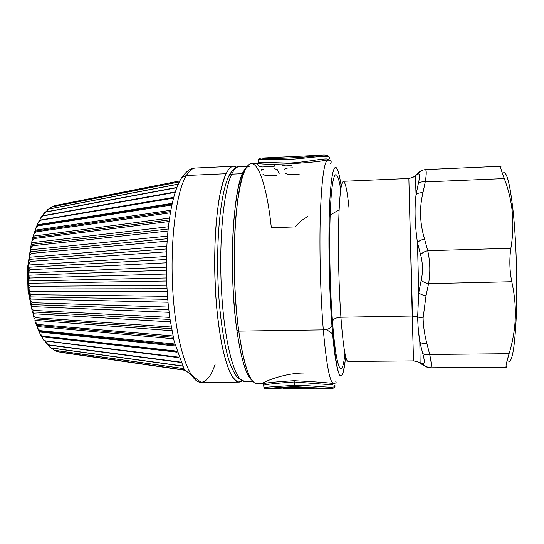<?xml version="1.0" encoding="UTF-8"?>
<svg xmlns="http://www.w3.org/2000/svg" width="544" height="544" viewBox="0 0 544 544"><rect width="100%" height="100%" fill="white"/><g stroke="black" fill="none" stroke-linecap="round" stroke-linejoin="round"><path stroke-width="0.82" d="M295.052 387.321L325.666 388.64L295.052 387.321L269.851 388.844L295.052 387.321M295.113 387.321L270.382 388.838M308.067 388.307L309.012 388.606L308.394 387.709L308.536 388.389L313.031 388.688L314.772 388.11L313.031 388.688L311.95 388.375L312.929 387.988L308.536 388.389L307.278 387.654L309.012 388.606L302.056 388.613C296.623 388.171 285.858 388.722 287.871 388.776L287.878 388.776C285.872 388.722 296.63 388.171 302.056 388.613L303.062 387.471L302.056 388.613L304.062 388.688L305.062 387.546L304.062 388.688M295.65 388.64L302.824 388.722M291.448 388.742L299.581 388.695M308.326 388.436L308.734 388.579L308.326 388.436M309.04 388.627L308.298 388.423M284.417 388.511L283.172 387.77L284.124 388.484M283.281 388.232L284.437 388.511L284.736 387.668L284.437 388.511L286.804 388.436M286.804 388.43L284.464 388.511M263.677 385.03L263.894 387.389L294.331 385.336L294.501 386.634L294.331 385.336L263.894 387.389L263.881 386.947L263.894 387.389C264.098 388.348 264.778 388.838 265.921 388.858C269.742 388.124 279.269 387.382 294.501 386.634L329.684 388.627L295.086 387.342M299.615 388.695L292.93 388.708M306.292 388.702L308.203 388.681M294.331 385.336C316.628 385.336 337.804 389.45 334.812 385.39C337.804 389.45 316.622 385.336 294.331 385.336L294.25 381.997L332.506 384.873L294.25 381.997L294.331 385.336M269.885 388.844L265.921 388.858C269.742 388.124 279.269 387.382 294.501 386.634L329.684 388.627C332.772 388.749 334.499 387.994 334.866 386.362M262.711 383.799L263.84 385.166C266.465 384.275 276.604 383.221 294.25 381.997L294.086 380.705L294.25 381.997C276.604 383.221 266.465 384.275 263.84 385.166L263.806 384.832M335.668 381.201C336.668 382.425 336.056 383.173 333.839 383.452M333.105 383.479C325.02 382.514 312.011 381.589 294.086 380.705C276.61 381.766 266.145 382.799 262.677 383.799C266.145 382.799 276.61 381.766 294.086 380.705C312.011 381.589 325.02 382.514 333.105 383.479L333.581 383.479M333.594 383.479L332.506 384.873M303.702 373.028C280.908 373.204 258.59 384.322 262.677 383.799L257.19 383.826C250.124 383.608 243.977 366.03 238.755 331.106C234.131 297.167 232.954 251.24 235.838 217.124C239.292 182.192 244.535 164.349 251.566 163.608L258.074 163.309C263.656 165.519 312.283 163.268 326.339 160.113L326.339 160.113C312.283 163.275 263.65 165.519 258.074 163.309L258.067 163.309M345.576 356.347C342.87 389.062 336.192 381.623 331.928 325.55C331.099 328.093 328.229 329.528 323.313 329.868C326.502 365.378 329.956 383.248 333.669 383.479C329.956 383.248 326.502 365.378 323.313 329.868L238.755 331.106C242.155 355.137 246.289 371.117 251.144 379.032L249.077 376.904C244.263 369.084 240.176 353.416 236.824 329.895C228.405 272.19 232.893 186.755 243.814 170.898L246.738 167.076C240.441 172.924 235.994 192.549 233.403 225.957C231.261 258.373 232.614 299.166 236.824 329.895L238.755 331.106L236.824 329.895C241.074 358.965 246.208 375.87 252.219 380.61L249.077 376.904M307.809 216.539C302.845 219.171 298.69 222.632 295.331 226.909L271.327 227.732C266.662 182.634 255.585 150.906 245.772 168.66C234.75 184.654 230.214 272.109 238.755 331.106L323.313 329.868C320.45 295.344 319.26 248.628 320.355 214.023C321.735 178.616 324.272 160.616 327.964 160.038C324.272 160.616 321.735 178.616 320.355 214.023C319.26 248.628 320.45 295.344 323.313 329.868C328.229 329.528 331.099 328.093 331.928 325.55C336.797 376.999 341.149 389.144 344.978 361.971M330.589 163.418C331.867 161.643 331.126 160.541 328.358 160.12L327.964 160.038M332.493 321.416C336.267 371.606 342.258 380.902 344.916 353.287C342.258 380.902 336.267 371.606 332.493 321.416C333.302 318.934 336.117 317.533 340.918 317.22C343.148 346.338 345.522 361.087 348.038 361.454C345.522 361.087 343.148 346.338 340.918 317.22C338.939 289.408 338.014 252.368 338.599 224.747C339.368 196.377 340.979 181.893 343.434 181.295C340.979 181.9 339.368 196.384 338.599 224.754C338.014 252.375 338.939 289.408 340.918 317.22C336.117 317.533 333.302 318.934 332.493 321.416C329.44 282.078 328.855 226.644 331.065 197.798C333.248 168.667 337.416 168.456 340.721 189.625C337.416 168.456 333.248 168.667 331.065 197.798C328.855 226.644 329.44 282.078 332.493 321.416M340.347 180.962C336.818 160.317 332.479 162.221 330.249 193.936C327.998 225.372 328.692 284.036 331.928 325.55C328.535 282.18 327.978 220.51 330.534 190.087C333.064 159.317 337.695 161.738 341.231 186.531M258.359 162.724L258.448 162.221L288.456 163.091C304.783 162.411 320.872 158.651 326.998 158.943L327.842 160.038L326.339 160.113M257.509 164.54L259.27 166.41L262.446 166.954L272.612 166.484C274.244 166.355 274.999 166.09 274.863 165.689L273.809 164.417M282.649 165.328L285.777 165.879L292.006 165.594M292.958 167.804L286.783 168.089L284.417 169.116M285.75 173.461L288.748 174.665L299.2 174.202M262.983 174.481L266.03 175.671L277.093 175.182M279.201 173.754L277.168 169.442L273.979 168.674M263.65 169.143C262.045 169.259 261.283 169.599 261.372 170.163M242.665 173.665L246.126 168.042M349.044 208.202C347.303 191.06 345.433 182.09 343.434 181.295L408.87 178.5L412.624 319.886M326.998 158.943L329.943 160.235L326.998 158.943C320.872 158.651 304.783 162.411 288.456 163.091L258.448 162.221L258.658 159.698C260.27 158.481 278.079 160.568 297.527 158.78C316.778 156.951 331.153 154.564 329.589 158.59C331.153 154.564 316.785 156.951 297.534 158.78C278.079 160.568 260.27 158.481 258.658 159.698C257.992 159.664 260.386 157.733 261.63 158.059C268.539 159.338 308.074 157.468 322.075 155.169C308.081 157.468 268.539 159.338 261.63 158.059L273.992 157.468M258.604 160.351L258.658 159.705M326.427 329.501L332.615 333.86L326.427 329.501M348.038 361.461L413.535 360.89L412.236 316.003L340.918 317.22L412.236 316.003L417.649 316.941C417.908 326.087 418.635 334.472 419.839 342.101L420.131 362.698L419.648 362.943L418.458 362.29L419.091 363.018M418.363 329.841L419.839 342.101L422.729 353.416C424.762 360.672 424.789 364.099 422.81 363.705L420.131 362.698L419.839 342.101C421.45 343.332 423.79 343.76 426.856 343.386C423.79 343.76 421.45 343.332 419.839 342.101L422.729 353.416C424.762 360.672 424.789 364.099 422.81 363.705L425.218 366.364L427.652 367.438L425.218 366.364L422.81 363.705L420.131 362.698L420.485 363.249L425.136 366.309L420.131 362.698M506.695 362.379L509.075 353.688C512.883 341.374 514.971 328.93 515.338 316.35C515.596 305.17 514.413 293.631 511.795 281.724C509.565 270.497 509.259 259.359 510.877 248.295C514.984 223.672 512.781 200.437 504.268 178.595L425.245 181.907C422.151 181.553 419.852 182.077 418.363 183.484L416.058 194.582L418.363 183.484C420.022 176.378 419.88 173.25 417.935 174.087L419.24 172.196L421.886 170.408L415.63 175.508L417.935 174.087L415.337 175.726L416.058 194.582L415.337 175.726L419.227 172.21L413.746 176.827L415.235 176.004C414.467 176.793 412.345 177.623 408.87 178.5L412.236 316.003L423.103 318.043C423.348 326.522 424.599 334.968 426.856 343.386C424.599 334.968 423.348 326.522 423.103 318.043L426.027 295.712L423.103 318.043M500.997 166.464L500.684 166.26C500.126 166.478 501.323 170.585 504.268 178.595C512.781 200.437 514.984 223.672 510.877 248.295L427.747 250.716L424.565 239.102C419.812 223.298 419.281 207.862 422.967 192.787C419.281 207.862 419.812 223.298 424.565 239.102C421.41 239.686 419.043 240.849 417.466 242.583C414.861 224.495 414.392 208.502 416.058 194.582C417.595 193.181 419.9 192.583 422.967 192.787C419.9 192.583 417.595 193.181 416.058 194.582C414.392 208.502 414.861 224.495 417.466 242.583L418.751 292.726L417.948 305.395M508.613 361.93C512.326 361.923 514.903 346.365 516.331 315.268L515.338 316.35L516.331 315.268C517.46 285.709 516.412 246.248 513.726 217.178C510.721 187.374 507.402 172.509 503.771 172.591M417.649 316.941L418.751 292.726L421.24 280.18C422.892 281.86 425.347 283.009 428.597 283.635C430.44 272.476 430.161 261.508 427.747 250.716L510.877 248.295C509.259 259.359 509.565 270.497 511.795 281.724L428.597 283.635L426.027 295.712C422.844 295.283 420.417 294.284 418.751 292.726L417.466 242.583L420.587 254.674C422.851 263.024 423.076 271.531 421.24 280.18L418.751 292.726C420.417 294.284 422.844 295.283 426.027 295.712L428.597 283.635L511.795 281.724C514.413 293.631 515.596 305.17 515.338 316.35C514.971 328.93 512.883 341.374 509.075 353.688C506.464 362.474 505.532 366.982 506.274 367.214L506.07 365.697M417.935 174.087C419.88 173.25 420.022 176.385 418.363 183.484C419.852 182.077 422.151 181.553 425.245 181.907L422.967 192.787L425.245 181.907L504.268 178.595L502.275 173.026M516.331 315.268C517.548 283.703 516.236 240.999 513.182 211.568C509.755 181.628 506.192 168.994 502.486 173.658M509.075 353.688L429.706 354.47L426.856 343.386L429.706 354.47L509.075 353.688M430.073 367.778L430.093 367.778C431.712 367.547 431.582 363.113 429.706 354.47C426.625 355.001 424.3 354.654 422.729 353.416C424.3 354.654 426.625 355.001 429.706 354.47C431.582 363.113 431.712 367.547 430.093 367.778L506.24 367.214M425.245 181.907C426.618 173.808 426.584 169.701 425.143 169.599L425.122 169.599C426.584 169.701 426.618 173.801 425.245 181.907M427.747 250.716C424.538 251.498 422.151 252.817 420.587 254.674L417.466 242.583C419.043 240.849 421.416 239.686 424.565 239.102L427.747 250.716C430.161 261.508 430.44 272.476 428.597 283.635C425.347 283.009 422.892 281.86 421.24 280.18C423.076 271.531 422.851 263.024 420.587 254.674C422.151 252.817 424.538 251.498 427.747 250.716M339.089 209.814L330.154 215.057M30.348 249.363L27.88 267.471L28.492 291.502L27.88 267.471L30.348 249.261M28.553 292.033L31.899 309.624L28.002 290.632L27.438 268.376L30.532 248.152M32.572 311.936L33.082 313.575L32.572 311.936M31.559 244.399L31.906 243.182M39.562 331.391L39.522 332.01L39.562 331.391M37.182 325.917L37.108 326.509L37.182 325.917M35.04 319.824L34.972 318.947L35.04 319.824M33.164 313.188L33.034 311.964L33.164 313.188M31.593 306.088L31.382 304.579L31.593 306.088M30.342 298.622L30.042 296.881L30.342 298.622M29.872 296.847L31.158 294.658C29.628 293.202 28.995 292.06 29.247 291.244L167.171 291.747L29.247 291.244L29.07 288.993L29.927 296.276M28.886 282.975L28.587 280.99L166.512 277.957L28.587 280.99L28.886 282.975M28.703 275.012L28.499 272.959L166.321 267.158L28.499 272.959L28.703 275.012M28.893 267.097L28.778 265.01L166.43 256.482L28.778 265.01L28.893 267.097M29.444 259.345L29.43 257.251L166.818 246.099L29.43 257.251L29.444 259.345M30.6 250.274L30.491 251.702L30.43 249.784L167.47 236.144L30.43 249.784L30.6 250.274M31.919 243.25L31.872 244.358L31.776 242.712L168.375 226.766L31.776 242.712L31.586 244.392M33.551 236.701L33.551 237.449L33.436 236.13L169.497 218.096L33.436 236.13L33.551 236.701M35.476 230.71L35.387 230.112L170.789 210.249L35.387 230.112L35.476 230.71M59.248 351.934L60.67 352.315L59.248 351.934M57.29 351.648L54.856 350.329L57.514 351.676L184.538 370.008L57.168 351.608M54.352 350.214L51.252 348.024L54.352 350.214L183.729 368.574L54.352 350.214M50.524 347.874L47.96 344.964L51.231 347.908L182.376 365.942L50.782 347.963L182.458 366.105M47.321 344.814L44.921 341.142L48.185 344.767L180.662 362.127L47.58 344.91L180.792 362.44M42.133 336.818L177.092 352.172L42.133 336.818C42.344 338.558 43.384 339.891 45.254 340.816L178.752 357.17L44.146 340.802L178.928 357.673M40.018 333.792L42.48 336.09L41.589 336.525L42.48 336.09L176.766 351.111L42.48 336.09C40.637 335.043 39.651 333.683 39.522 332.01L175.311 345.957L39.522 332.01M39.243 331.133L38.733 331.092M38.794 331.235L37.434 328.046L39.896 330.616L174.808 344.012L39.896 330.616C38.094 329.46 37.169 328.093 37.108 326.509L173.563 338.776L37.108 326.509M36.91 325.067L36.36 325.258M173.237 337.3L36.428 325.366L35.129 321.701L37.55 324.469L172.944 335.947L37.55 324.469C35.795 323.218 34.925 321.858 34.938 320.389L171.904 330.704L34.938 320.389M171.544 328.746L34.258 318.893L35.476 317.71L34.245 318.845M170.401 321.837L33.041 313.711L170.401 321.837M33.701 310.427L32.416 311.916L33.701 310.427L169.742 317.356L33.701 310.427C32.048 309.033 31.294 307.748 31.443 306.571L169.082 312.304L31.443 306.571M31.45 307.462L32.416 311.916L170.048 319.478M31.076 304.178L30.131 299.812M168.001 302.219L30.172 299.044L168.001 302.219M29.172 288.082L28.893 288.755L28.56 283.662M166.614 281.024L28.676 283.274L166.614 281.024M28.696 279.915L28.444 280.616M28.438 280.616L28.349 275.57L30.09 278.011L166.41 274.013L30.09 278.011C28.703 276.57 28.166 275.645 28.485 275.237L166.348 270.225L28.485 275.237M30.138 269.647L28.37 272.442L28.499 272.959C28.186 272.286 28.73 271.177 30.138 269.647L166.328 262.813L30.138 269.647C28.873 268.314 28.37 267.519 28.608 267.254L166.369 259.488L28.662 267.254M28.512 267.444L28.37 272.442M28.778 265.01C28.499 264.132 29.09 262.936 30.566 261.406L28.682 264.35M29.43 257.251C29.186 256.19 29.838 254.912 31.375 253.409L29.369 256.428L29.961 251.784M30.43 249.784C30.24 248.56 30.947 247.214 32.545 245.759L30.423 248.792L31.219 244.44L32.545 245.759L167.933 231.003L32.545 245.759L31.212 244.44L168.13 229.01M32.715 239.938L31.838 241.536L32.81 237.544L34.061 238.558L169.021 221.51L34.061 238.558L32.796 237.612L169.238 219.912M34.068 233.818L34.945 231.193M35.884 231.894L34.721 231.173M38.019 225.869L35.68 228.473L37.019 225.345L38.019 225.869L171.843 204.972L38.019 225.869C36.264 227.079 35.387 228.494 35.387 230.112M37.652 225.243L37.597 224.726L172.203 203.313L37.597 224.726L37.652 225.243M38.59 222.074L39.365 220.272M39.263 220.456L173.468 198.138L39.263 220.456M40.038 220.102L173.672 197.377L40.038 220.102M41.398 217.09L42.058 215.839L175.148 192.365L42.996 215.92C41.167 216.893 40.181 218.266 40.032 220.034M175.284 191.923L42.058 215.832M44.846 212.248L176.766 187.707L44.846 212.248M45.614 211.949L48.708 209.1L47.07 210.032L48.069 209.175L178.194 184.232L48.64 209.086M51.68 206.931L179.262 181.961L51.741 206.931L48.858 208.984L51.728 206.931M54.59 205.659L52.516 206.747L54.842 205.598L179.792 180.914L54.781 205.605M182.424 183.96L182.58 183.546M60.52 352.288L184.681 370.26L60.67 352.315M38.821 331.248L39.896 330.616M36.428 325.366L37.55 324.469M35.476 317.71L171.244 327.026L35.476 317.71C33.769 316.377 32.953 315.044 33.041 313.711M168.769 309.618L30.906 304.558L32.252 302.709L168.484 307.068L32.252 302.709C30.661 301.274 29.968 300.05 30.172 299.044M31.158 294.658L167.498 296.303L31.158 294.658M29.322 287.824L30.43 286.389L166.797 285.233L30.43 286.389C29.036 284.995 28.438 283.968 28.635 283.308M166.981 288.714L29.036 288.993L166.981 288.714M28.587 280.99C28.254 280.52 28.75 279.528 30.09 278.011M30.566 261.406L166.566 251.804L30.566 261.406L29.084 259.386L166.682 248.948M31.375 253.409L167.103 241.148L31.375 253.409L30.029 251.892M31.776 242.712C31.64 241.339 32.402 239.952 34.061 238.558M35.897 231.9L170.34 212.799L35.897 231.9C34.184 233.213 33.368 234.62 33.436 236.13M37.597 224.726C37.665 223.02 38.604 221.619 40.399 220.517M42.677 215.662L45.784 212.099M195.486 168.021C191.155 167.742 186.544 170.966 181.662 177.684L186.361 175.494C175.692 192.488 169.286 246.174 173.257 297.357C177.16 348.602 189.917 383.262 201.151 382.296C189.917 383.262 177.16 348.602 173.257 297.357C169.286 246.174 175.692 192.488 186.361 175.494L226.134 173.706L186.361 175.494L181.662 177.691L180.635 179.384L181.662 177.691C172.577 192.161 167.185 222.401 166.389 258.42C166.199 273.958 166.804 289.286 168.212 304.422L169.959 318.859L174.175 341.428L184.28 369.56L200.988 382.296M201.117 382.296L201.151 382.296C206.604 381.793 211.303 375.686 215.254 363.963M236.762 167.171L233.818 166.24C231.159 166.267 228.596 168.756 226.134 173.706C217.369 190.733 212.289 244.82 215.825 296.446C219.293 348.133 230.03 383.078 239.333 382.106L242.257 381.024M186.361 175.494C189.366 170.564 192.467 168.069 195.677 168.014L195.616 168.014M242.468 380.868L238.333 382.024C235.47 380.868 232.608 377.502 229.738 371.926C226.93 365.065 224.325 356.157 221.925 345.188C219.708 333.18 217.892 319.811 216.478 305.082C214.696 281.874 214.288 258.93 215.254 236.252C216.152 221.966 217.491 209.175 219.286 197.894C221.292 187.721 223.577 179.656 226.134 173.706M247.268 166.342L239.115 166.716C236.218 166.124 232.88 169.041 229.099 175.474L231.69 174.155C223.251 191.114 218.402 244.895 221.857 296.201C225.243 347.568 235.62 382.323 244.596 381.364C235.62 382.323 225.243 347.568 221.857 296.201C218.402 244.895 223.251 191.114 231.69 174.155L242.461 173.672L231.69 174.155C234.07 169.218 236.545 166.743 239.115 166.716C236.545 166.743 234.07 169.218 231.69 174.155L229.099 175.474L228.568 176.576L229.099 175.474C220.272 192.916 215.744 241.618 218.409 290.299C220.048 317.567 223.652 341.972 228.392 358.564C230.622 365.962 233.696 372.422 237.619 377.951L244.487 381.364M249.9 377.754L251.559 379.678M249.628 166.233C247.921 166.246 246.248 167.498 244.61 169.986M295.514 388.647L287.871 388.776M287.722 388.776C287.354 389.021 286.885 388.62 286.321 387.58M302.797 388.722L312.902 388.688M257.863 163.316L258.448 162.221M245.772 168.66L243.814 170.898M329.467 157.393C328.528 155.53 326.067 154.795 322.075 155.169M413.535 360.89C417.037 361.522 419.07 362.209 419.648 362.943L425.218 366.364L430.093 367.778M321.137 155.217L274.108 157.461M419.24 172.196C419.982 171.081 421.947 170.211 425.143 169.599L500.684 166.26M27.88 267.471L27.438 268.376M33.096 313.528L32.592 311.943M31.824 309.25L28.492 291.509M44.288 341.006L42.881 338.892M41.439 336.464L40.018 333.798M34.258 318.893L33.13 314.826M28.676 264.35L29.056 259.481M43.765 213.54L44.968 212.133M184.545 370.015L57.406 351.669M183.763 368.635L54.074 350.22M176.99 351.846L41.589 336.525M175.073 345.032L38.889 331.269M167.742 299.316L29.77 296.881M167.273 238.734L29.954 251.75M170.558 211.555L34.768 231.152M172.04 204.041L37.019 225.345M173.645 197.479L39.535 220.191M176.868 187.456L45.227 212.024M178.255 184.103L48.321 209.086M179.282 181.92L51.524 206.944M179.792 180.914L54.794 205.605M239.149 382.106L201.151 382.296M233.58 166.253L195.677 168.014M244.555 381.364L252.79 381.317"/></g></svg>
